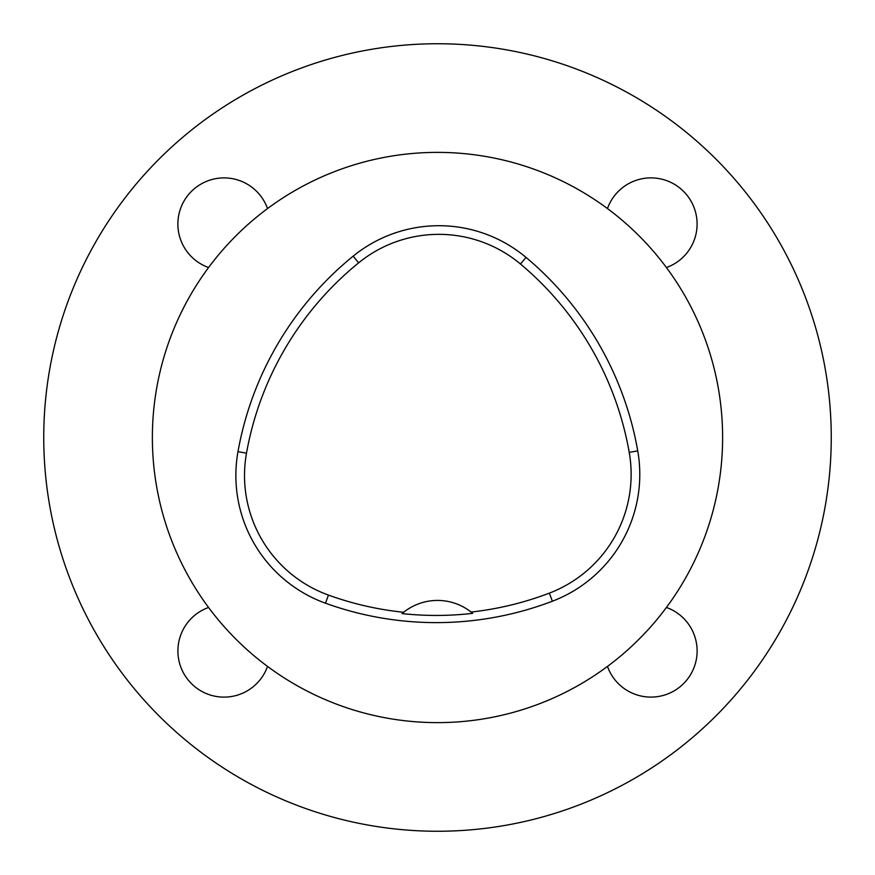 <?xml version="1.0" encoding="UTF-8"?>
<svg xmlns="http://www.w3.org/2000/svg" width="875" height="875" viewBox="0 0 875 875"><rect width="100%" height="100%" fill="white"/><g stroke="black" fill="none" stroke-linecap="round" stroke-linejoin="round"><path stroke-width="1.31" d="M152.37 437.5A285.13 285.13 0 0 1 580.059 190.575A285.13 285.13 0 0 1 580.059 684.425A285.13 285.13 0 0 1 152.37 437.5M237.989 451.642A325.861 325.861 0 0 1 353.172 256.145A135.778 135.778 0 0 1 526.017 257.392A325.861 325.861 0 0 1 637.744 450.887A135.778 135.778 0 0 1 552.398 601.212A325.861 325.861 0 0 1 325.5 603.214A135.778 135.778 0 0 1 237.989 451.642L246.498 453.162A317.22 317.22 0 0 1 358.619 262.85A127.137 127.137 0 0 1 520.472 264.02A317.22 317.22 0 0 1 629.223 452.386A127.137 127.137 0 0 1 549.314 593.141A317.22 317.22 0 0 1 471.078 612.052L472.664 613.353A318.686 318.686 0 0 1 402.052 613.594A54.316 54.316 0 0 1 403.627 612.281L402.052 613.594M471.078 612.052A54.316 54.316 0 0 0 403.627 612.281A317.22 317.22 0 0 1 328.442 595.088A127.137 127.137 0 0 1 246.498 453.162M607.469 666.433A46.167 46.167 0 0 0 696.445 658.809A46.167 46.167 0 0 0 666.433 607.469M208.567 607.469A46.167 46.167 0 0 0 216.191 696.445A46.167 46.167 0 0 0 267.531 666.433M267.531 208.567A46.167 46.167 0 0 0 178.555 216.191A46.167 46.167 0 0 0 208.567 267.531M666.433 267.531A46.167 46.167 0 0 0 658.809 178.555A46.167 46.167 0 0 0 607.469 208.567M43.75 437.5A393.75 393.75 0 0 1 634.375 96.502A393.75 393.75 0 0 1 634.375 778.498A393.75 393.75 0 0 1 43.75 437.5M358.619 262.85L353.172 256.145M520.472 264.02L526.017 257.392M629.223 452.386L637.744 450.887M549.314 593.141L552.398 601.212M328.442 595.088L325.5 603.214"/></g></svg>
